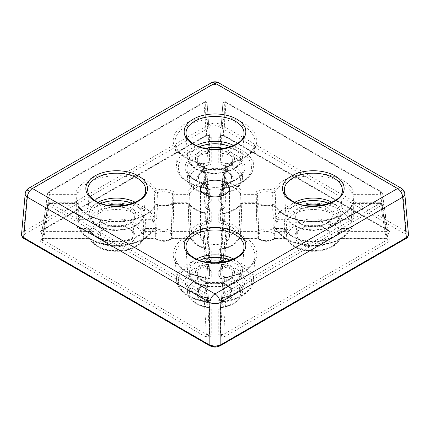 <?xml version="1.0" encoding="UTF-8"?>
<svg xmlns="http://www.w3.org/2000/svg" width="430" height="430" viewBox="0 0 430 430"><rect width="100%" height="100%" fill="white"/><g stroke="black" fill="none" stroke-linecap="round" stroke-linejoin="round"><path stroke-width="0.32" stroke-dasharray="2.15 1.61" d="M225.245 230.303A14.486 8.364 0 0 0 209.458 228.491A14.486 8.364 0 0 0 200.514 236.215A14.486 8.364 0 0 0 204.755 242.128A14.486 8.364 0 0 0 220.542 243.939A14.486 8.364 0 0 0 229.486 236.215A14.486 8.364 0 0 0 225.245 230.303M24.015 238.537A1.827 1.053 120 0 0 24.929 238.446L23.327 236.215A1.827 1.489 0 0 1 21.5 234.726M21.505 234.613C21.532 233.463 22.247 232.479 23.639 231.673L27.31 191.205L209.845 85.823L209.845 124.168A1.827 1.053 -120 0 0 209.845 124.243A1.827 1.053 -120 0 0 211.135 126.479L215 125.555L215 122.899L209.845 124.168L23.639 231.673A1.827 1.053 60 0 0 23.639 231.749A1.827 1.053 60 0 0 24.929 233.984L23.327 236.215M215 125.555L218.865 126.479A1.827 1.053 120 0 0 220.155 124.243A1.827 1.053 120 0 0 220.155 124.168L215 122.899M219.778 346.042A1.827 1.053 60 0 1 218.865 345.951L215 346.876L215 347.214M408.495 234.613C408.505 233.517 407.79 232.533 406.361 231.673A1.827 1.053 -60 0 1 406.361 231.749A1.827 1.053 -60 0 1 405.071 233.984L406.673 236.215A1.827 1.489 180 0 0 408.5 234.726M276.012 234.054L284.988 234.054C286.783 233.99 287.955 233.469 288.514 232.479A25.644 14.803 180 0 1 313.33 221.412A25.644 14.803 180 0 1 338.141 232.479C338.7 233.463 339.872 233.99 341.667 234.054L342.119 222.154L349.042 222.154C351.197 222.009 352.428 221.036 352.729 219.23A1.827 0.973 -177.1 0 1 350.944 218.386C350.799 219.316 350.165 219.751 349.042 219.692L342.119 219.692A29.869 17.243 0 0 0 313.33 207.05A29.869 17.243 0 0 0 284.542 219.692L276.925 219.666L276.141 217.327L275.205 191.984A1.827 1.424 -151.5 0 0 273.469 190.259A1.827 0.715 107.6 0 0 272.593 192.592L273.265 217.902A1.827 0.914 -2 0 0 276.141 217.327A38.415 22.177 0 0 1 314.271 200.713A38.415 22.177 0 0 1 350.944 218.386L352.191 193.532A1.827 0.973 2.8 0 0 352.675 194.011A1.827 0.973 2.8 0 0 353.965 194.344L380.512 194.344A1.827 0.968 -8.5 0 0 382.318 193.097A1.827 0.968 -8.5 0 0 381.802 192.543L225.981 102.582A1.827 1.231 4 0 0 223.412 102.48A1.827 1.231 4 0 0 222.874 103.275A1.827 1.231 4 0 0 222.869 103.329L222.869 118.653A1.827 0.989 3.6 0 0 223.406 119.379A1.827 0.989 3.6 0 0 224.272 119.68A39.952 23.07 180 0 1 254.925 142.97A39.952 23.07 180 0 1 226.954 164.126L224.616 187.582L223.546 188.421L222.847 188.442L222.971 188.141A1.827 1.489 180 0 0 221.149 189.555L221.16 190.125A1.827 1.016 3.6 0 0 221.697 190.866A1.827 1.016 3.6 0 0 221.826 190.936L222.606 190.877L223.632 189.243L225.906 165.636A1.827 1.306 -43.5 0 1 227.502 163.717A1.827 0.446 -100.3 0 0 227.174 163.411A1.827 0.446 -100.3 0 0 226.954 164.126A1.827 1.097 5.5 0 0 225.685 165.034L225.685 165.034A1.827 1.097 5.5 0 0 225.906 165.636A12.432 7.176 180 0 1 227.427 169.35A12.432 7.176 180 0 1 223.455 174.349L221.262 209.598A1.827 0.919 65.6 0 1 220.891 210.356L220.891 210.356A1.827 0.919 65.6 0 1 220.133 210.184L218.741 211.839L218.741 221.493C218.843 222.503 219.719 223.175 221.375 223.514A22.903 13.223 180 0 1 237 232.533C237.58 233.49 238.747 233.995 240.499 234.054L257.226 234.054L260.091 233.248A8.304 4.795 180 0 1 273.147 233.248L276.012 234.054L276.012 231.587L274.576 231.189A1.827 1.172 -53.7 0 1 273.147 233.248M349.042 222.154L349.042 219.692A36.593 21.124 180 0 0 313.33 203.17A36.593 21.124 180 0 0 277.619 219.692L277.619 222.154L284.542 222.154L284.542 219.692A1.827 1.435 -154.4 0 1 286.299 221.385A28.047 16.195 180 0 1 313.33 209.512A28.047 16.195 180 0 1 340.361 221.385L339.904 230.802A27.466 15.856 0 0 0 313.33 218.945A27.466 15.856 0 0 0 286.751 230.802L284.988 231.587L276.012 231.587L276.296 221.955L277.619 222.154M273.265 217.902L274.888 221.574A1.827 0.973 1.7 0 0 275.006 221.643A1.827 0.973 1.7 0 0 276.296 221.955A1.827 0.339 -72.5 0 0 276.925 219.666A1.827 0.817 -42.1 0 0 275.087 221.154A1.827 0.817 -42.1 0 0 274.888 221.574L274.576 231.189A10.127 5.848 0 0 0 273.776 230.668A10.127 5.848 0 0 0 258.656 231.189A1.827 1.172 -126.3 0 0 260.091 233.248M273.265 227.868A1.827 1.183 -2.3 0 1 276.141 228.438L277.619 228.9L284.542 228.9A29.869 17.243 0 0 0 292.207 236.489A29.869 17.243 0 0 0 342.119 228.9L349.042 228.9L349.042 228.561L349.042 229.254C351.202 229.12 352.433 228.212 352.729 226.54A1.827 1.129 -176.9 0 0 350.944 227.379L352.191 204.239A39.952 23.07 180 0 1 324.204 221.084A39.952 23.07 180 0 1 285.079 215.199A39.952 23.07 180 0 1 275.205 205.787L276.2 228.755L275.711 228.47A1.827 1.414 -108.7 0 0 274.888 229.453C273.921 229.609 273.378 229.077 273.265 227.868L272.593 205.18A1.827 0.715 72.4 0 1 272.916 204.444A1.827 0.715 72.4 0 1 273.469 204.691A1.827 1.424 -28.5 0 1 275.071 205.309A1.827 1.424 -28.5 0 1 275.205 205.787A1.827 1.166 -2.3 0 0 272.593 205.18A12.432 7.176 180 0 1 257.823 203.96A12.432 7.176 180 0 1 257.5 203.766L258.656 238.419A10.127 5.848 0 0 0 259.457 238.935A10.127 5.848 0 0 0 274.576 238.419L276.012 238.016L284.988 238.016L286.751 238.8A27.466 15.856 0 0 0 293.91 246.014A27.466 15.856 0 0 0 320.527 250.104A27.466 15.856 0 0 0 339.904 238.8L341.667 238.016L386.081 238.016L387.919 239.08L387.371 239.811A1.827 1.053 -120 0 0 388.656 241.966C390.429 240.139 389.569 238.946 386.081 238.376L380.512 203.428L353.965 203.428A1.827 1.129 3 0 0 352.191 204.239A1.827 1.451 -157.6 0 1 352.277 203.863C347.381 220.192 304.945 227.534 284.703 214.441C280.129 211.753 276.915 208.711 275.071 205.309A1.827 1.827 0 0 0 272.916 204.444C267.197 205.975 262.037 205.561 257.446 203.202L257.129 203.014A1.827 1.091 121.9 0 0 256.162 203.073A14.254 8.229 0 0 0 256.538 203.293A14.254 8.229 0 0 0 273.469 204.691A41.774 24.118 0 0 0 283.789 214.527A41.774 24.118 0 0 0 324.698 220.681A41.774 24.118 0 0 0 353.965 203.073L380.512 203.073L224.691 293.034L224.691 277.705A1.827 0.344 -97.8 0 0 224.444 277.388A1.827 0.344 -97.8 0 0 224.272 278.092L222.783 301.371C222.697 302.161 222.761 302.269 222.971 301.683L222.971 297.684A29.869 17.243 0 0 0 244.869 281.064A29.869 17.243 0 0 0 222.971 264.445L222.847 259.951L224.616 258.183L226.954 233.646A1.827 0.446 -79.7 0 1 227.502 231.227A1.827 1.306 -136.5 0 0 226.18 231.464A1.827 1.306 -136.5 0 0 225.906 232.135L223.632 256.522A1.827 1.005 6.2 0 0 223.261 257.043L223.261 257.043A1.827 1.005 6.2 0 0 224.616 258.183A38.415 22.177 0 0 1 253.388 280.473C252.878 291.185 239.451 300.161 222.788 302.053L221.235 303.467L221.332 302.36A1.827 1.113 -176.2 0 1 222.783 301.371C222.697 302.161 222.761 302.269 222.971 301.683A1.827 1.489 0 0 0 221.149 303.096C221.16 304.198 221.219 303.967 221.332 302.403A1.827 1.113 -176.2 0 1 221.332 302.36L222.874 279.075A1.827 1.113 3.8 0 0 222.869 279.118L222.869 294.442A1.827 0.855 3.4 0 0 223.412 295.077A1.827 0.855 3.4 0 0 225.981 295.19L381.802 205.228A1.827 1.123 -9.1 0 0 382.318 204.272A1.827 1.123 -9.1 0 0 380.512 203.428L380.512 202.734L353.965 202.734L352.729 226.54M386.081 238.376L341.667 238.376C339.877 238.44 338.7 238.962 338.141 239.951A1.827 1.441 -155.7 0 0 339.808 239.209A1.827 1.441 -155.7 0 0 339.904 238.8L340.361 230.028A1.827 1.435 -154.4 0 1 340.469 229.599A1.827 1.827 0 0 1 342.119 228.561L342.119 228.9A1.827 1.435 -154.4 0 0 340.469 229.599C336.566 240.59 307.058 245.471 293.12 236.398L291.164 235.145C288.777 233.415 287.122 231.566 286.187 229.599A1.827 1.827 0 0 0 284.542 228.561L284.542 229.254A1.827 1.129 -2.9 0 1 286.299 230.028A1.827 1.435 -25.6 0 0 286.187 229.599A1.827 1.435 -25.6 0 0 284.542 228.9L284.542 228.561L277.619 228.561L277.619 228.9A36.593 21.124 180 0 0 287.455 239.23A36.593 21.124 180 0 0 323.543 244.579A36.593 21.124 180 0 0 349.042 228.9C350.165 228.712 350.799 228.206 350.944 227.379L350.88 227.69C350.068 228.438 349.456 228.728 349.042 228.561L342.119 228.561L342.119 229.254A1.827 1.129 2.9 0 0 340.361 230.028A28.047 16.195 180 0 1 293.496 237.156A28.047 16.195 180 0 1 286.299 230.028L286.751 238.8A1.827 1.441 -24.3 0 0 286.853 239.209L284.988 238.709L284.542 229.254L276.296 229.072A1.827 1.129 1.8 0 0 274.888 229.453L274.576 238.419A1.827 1.172 -126.3 0 1 274.222 239.161L274.222 239.161A1.827 1.172 -126.3 0 1 273.147 239.177A8.304 4.795 180 0 1 260.741 239.607A8.304 4.795 180 0 1 260.091 239.177A1.827 1.172 -53.7 0 1 259.01 239.161L259.01 239.161A1.827 1.172 -53.7 0 1 258.656 238.419L257.226 238.016L256.162 203.428L242.176 203.428L242.176 202.734L242.176 203.073L256.162 203.073L256.162 202.734L242.176 202.734A1.827 1.827 0 0 0 240.628 203.6A1.827 1.403 31.7 0 1 242.176 203.073A28.853 16.657 0 0 1 224.691 213.167L224.691 221.24A1.827 1.01 -61.8 0 0 223.455 223.423A12.432 7.176 180 0 1 223.793 223.611A12.432 7.176 180 0 1 227.427 228.953A12.432 7.176 180 0 1 225.906 232.135A1.827 1.005 5.3 0 0 225.685 232.555L225.685 232.555A1.827 1.005 5.3 0 0 226.212 233.35A1.827 1.005 5.3 0 0 226.954 233.646A39.952 23.07 180 0 1 254.925 256.511A39.952 23.07 180 0 1 224.272 278.092A1.827 1.113 3.8 0 0 222.874 279.075A1.827 1.827 0 0 1 224.444 277.388C241.832 275.211 254.797 265.622 254.925 256.511L253.388 280.473A38.415 22.177 0 0 1 222.783 301.371M338.141 239.951A25.644 14.803 180 0 1 320.049 250.502A25.644 14.803 180 0 1 295.195 246.686A25.644 14.803 180 0 1 288.514 239.951C287.96 238.962 286.783 238.44 284.988 238.376L276.012 238.376L276.012 238.709L276.296 229.072A1.827 0.392 -73.7 0 1 276.807 228.448L276.807 228.448A1.827 1.827 0 0 0 275.711 228.47L275.711 228.47A1.827 1.414 -108.7 0 1 276.662 228.561A1.827 1.414 -108.7 0 1 276.925 228.728A1.827 0.392 -73.7 0 0 276.888 228.534A1.827 0.392 -73.7 0 0 276.807 228.448L277.619 228.561L277.619 229.254M223.632 189.243A1.827 1.097 6.4 0 1 223.261 188.474L225.685 165.034A1.827 1.827 0 0 1 227.174 163.411C243.278 160.675 254.753 151.57 254.925 142.97L253.388 166.937C252.878 177.477 239.875 186.357 223.546 188.421L223.261 188.474A1.827 1.097 6.4 0 1 224.616 187.582A38.415 22.177 0 0 0 253.388 166.937A38.415 22.177 0 0 0 222.783 144.394L222.971 146.904A36.593 21.124 180 0 1 251.593 167.523A36.593 21.124 180 0 1 222.971 188.141L222.971 184.148A29.869 17.243 0 0 0 244.869 167.523A29.869 17.243 0 0 0 222.971 150.903L222.971 146.904A1.827 1.489 180 0 0 221.149 148.318L221.332 143.362A1.827 0.989 -176.4 0 0 222.783 144.394L224.272 119.68A1.827 0.344 97.8 0 1 224.691 117.245L224.691 101.915L380.512 191.877L353.965 191.877A1.827 1.451 157.6 0 0 352.191 193.532A39.952 23.07 180 0 0 314.722 175.832A39.952 23.07 180 0 0 275.205 191.984A1.827 0.935 -2.1 0 1 272.593 192.592A12.432 7.176 180 0 0 257.5 194.005A1.827 1.091 -121.9 0 0 256.162 191.877L242.176 191.877A28.853 16.657 0 0 0 224.691 181.782L224.691 173.709A14.254 8.229 0 0 0 227.502 163.717A41.774 24.118 0 0 0 256.753 139.863A41.774 24.118 0 0 0 224.691 117.245A1.827 1.489 180 0 0 222.869 118.653L221.332 143.362M240.499 234.054L242.176 194.344L256.162 194.344A1.827 0.973 -1.5 0 0 257.5 194.005L258.656 231.189L257.226 231.587L240.499 231.587L238.752 230.829A24.725 14.276 0 0 0 221.88 221.09L220.563 220.079L220.563 210.426L221.262 209.598A10.127 5.848 0 0 0 225.121 205.218A10.127 5.848 0 0 0 222.159 200.869A10.127 5.848 0 0 0 221.262 200.407L221.826 190.936A1.827 1.188 98.8 0 1 221.778 190.377A1.827 1.188 98.8 0 1 222.847 188.442A1.827 1.763 175.9 0 0 221.16 190.125L220.563 199.579A1.827 1.489 0 0 1 218.741 200.993L220.133 202.648A8.304 4.795 180 0 1 220.133 210.184M211.259 200.993L211.259 195.806C211.146 194.774 210.238 194.091 208.534 193.769A1.827 0.376 -81.4 0 1 208.26 194.086A1.827 0.376 -81.4 0 1 208.072 193.376L207.513 184.545A28.047 16.195 180 0 1 195.166 180.385A28.047 16.195 180 0 1 186.969 169.538A28.047 16.195 180 0 1 207.513 153.333A1.827 0.994 -3.6 0 0 208.851 152.317L208.668 143.362A1.827 0.989 176.4 0 1 207.217 144.394L207.029 150.903A29.869 17.243 0 0 0 193.876 179.719A29.869 17.243 0 0 0 207.029 184.148L207.152 188.442L206.454 188.421L205.384 187.582L203.046 164.126A1.827 0.446 100.3 0 0 202.826 163.411A1.827 0.446 100.3 0 0 202.498 163.717A1.827 1.306 43.5 0 1 204.094 165.636L206.368 189.243A1.827 1.097 -6.4 0 0 206.739 188.474L206.739 188.474A1.827 1.097 -6.4 0 0 205.384 187.582A38.415 22.177 0 0 1 187.835 181.793A38.415 22.177 0 0 1 176.612 166.937L175.075 142.97A39.952 23.07 180 0 1 205.728 119.68L207.217 144.394A38.415 22.177 0 0 0 176.612 166.937L178.579 173.403C180.6 176.961 183.814 180.009 188.211 182.551C193.387 185.507 199.472 187.458 206.454 188.421L206.776 188.662L204.314 165.034A1.827 1.097 -5.5 0 0 203.046 164.126A39.952 23.07 180 0 1 186.749 158.428A39.952 23.07 180 0 1 175.075 142.97C175.445 148.441 179.213 153.338 186.373 157.67C191.011 160.336 196.499 162.25 202.826 163.411A1.827 1.827 0 0 1 204.314 165.034A1.827 1.097 -5.5 0 1 204.094 165.636A12.432 7.176 180 0 0 202.573 169.35C201.923 169.662 203.008 171.011 205.83 173.403L206.169 173.591A1.827 1.01 118.2 0 0 205.309 173.709L205.309 181.782A28.853 16.657 0 0 0 187.824 191.877L173.838 191.877A14.254 8.229 0 0 0 156.531 190.259A1.827 1.424 151.5 0 0 154.795 191.984L153.859 217.327L153.075 219.666L152.381 219.692L152.381 222.154L153.703 221.955A1.827 0.973 -1.7 0 0 155.112 221.574L156.735 217.902L157.407 192.592A1.827 0.715 -107.6 0 0 156.531 190.259A41.774 24.118 0 0 0 115.213 173.371A41.774 24.118 0 0 0 76.035 191.877L49.488 191.877L205.309 101.915L205.309 117.245A1.827 0.344 82.2 0 1 205.728 119.68A1.827 0.989 -3.6 0 0 207.131 118.653L207.131 103.329A1.827 1.231 -4 0 0 207.126 103.275L207.126 103.275A1.827 1.231 -4 0 0 205.965 102.232A1.827 1.231 -4 0 0 204.019 102.582L48.198 192.543A1.827 0.968 8.5 0 0 47.682 193.097A1.827 0.968 8.5 0 0 48.203 193.919A1.827 0.968 8.5 0 0 49.488 194.344L76.035 194.344A1.827 0.973 -2.8 0 0 77.808 193.532A39.952 23.07 180 0 1 115.278 175.832A39.952 23.07 180 0 1 154.795 191.984A1.827 0.935 2.1 0 0 155.246 192.377A1.827 0.935 2.1 0 0 157.407 192.592A12.432 7.176 180 0 1 172.177 193.812A12.432 7.176 180 0 1 172.5 194.005L171.344 231.189A1.827 1.172 -53.7 0 1 169.909 233.248L172.774 234.054L189.501 234.054C191.248 233.995 192.414 233.49 193 232.533A22.903 13.223 180 0 1 208.625 223.514C210.275 223.175 211.157 222.503 211.259 221.493L211.259 211.839L209.867 210.184A8.304 4.795 180 0 1 209.125 209.808A8.304 4.795 180 0 1 209.867 202.648L211.259 200.993A1.827 1.489 0 0 1 209.437 199.579L208.738 200.407A1.827 0.919 -114.4 0 0 209.867 202.648M208.851 148.318A1.827 1.489 180 0 0 207.029 146.904A36.593 21.124 180 0 0 179.864 161.626A36.593 21.124 180 0 0 189.125 182.465A36.593 21.124 180 0 0 207.029 188.141A1.827 1.489 180 0 1 208.851 189.555L208.851 185.556A1.827 1.489 180 0 0 207.029 184.148A1.827 0.398 99.1 0 1 207.319 183.836C202.465 183.04 198.289 181.637 194.79 179.627C189.786 176.569 187.179 173.204 186.969 169.538L187.555 178.622A27.466 15.856 0 0 0 195.58 189.243A27.466 15.856 0 0 0 208.072 193.376L209.437 194.398L209.437 199.579L208.851 189.555M206.368 189.243C206.491 190.463 207.093 191.027 208.174 190.936A1.827 1.016 -3.6 0 0 208.84 190.125A1.827 1.763 -175.9 0 0 207.152 188.442A1.827 1.188 -98.8 0 1 207.384 188.56A1.827 1.188 -98.8 0 1 208.174 190.936L208.738 200.407A10.127 5.848 0 0 0 204.879 205.218A10.127 5.848 0 0 0 207.84 209.136A10.127 5.848 0 0 0 208.738 209.598A1.827 0.919 114.4 0 0 209.109 210.356L209.109 210.356A1.827 0.919 114.4 0 0 209.867 210.184M156.735 217.902A1.827 0.914 2 0 1 153.859 217.327A38.415 22.177 0 0 0 115.729 200.713A38.415 22.177 0 0 0 79.056 218.386C79.201 219.316 79.835 219.746 80.958 219.692A36.593 21.124 180 0 1 116.67 203.17A36.593 21.124 180 0 1 152.381 219.692L145.458 219.692A29.869 17.243 0 0 0 116.67 207.05A29.869 17.243 0 0 0 87.881 219.692L80.958 219.692L80.958 222.154C78.797 222.009 77.567 221.031 77.271 219.23A1.827 0.973 177.1 0 0 79.056 218.386L77.808 193.532A1.827 1.451 22.4 0 0 76.035 191.877L77.271 219.23M193 232.533A1.827 1.43 -153.4 0 1 191.248 230.829L189.539 193.645A27.031 15.609 180 0 1 205.922 184.185A1.827 0.994 -3.6 0 0 207.131 183.196L207.131 175.123A1.827 1.086 -3.7 0 0 207.126 175.08A1.827 1.086 -3.7 0 0 206.545 174.349L208.738 209.598L209.437 210.426L209.437 220.079L208.12 221.09A24.725 14.276 0 0 0 191.248 230.829L189.501 231.587L172.774 231.587L171.344 231.189A10.127 5.848 0 0 0 170.543 230.668A10.127 5.848 0 0 0 155.424 231.189L155.112 221.574A1.827 0.817 42.1 0 0 153.338 219.762A1.827 0.817 42.1 0 0 153.075 219.666A1.827 0.339 72.5 0 0 153.112 219.999A1.827 0.339 72.5 0 0 153.703 221.955L153.988 234.054L156.853 233.248A8.304 4.795 180 0 1 169.909 233.248M153.988 238.376L153.988 238.016L155.424 238.419A1.827 1.172 126.3 0 0 155.778 239.161A1.827 1.172 126.3 0 0 156.853 239.177L153.988 238.376L145.012 238.376C143.217 238.44 142.045 238.962 141.486 239.951A1.827 1.441 -155.7 0 0 143.147 239.209A1.827 1.441 -155.7 0 0 143.249 238.8L143.701 230.028A28.047 16.195 180 0 1 96.836 237.156A28.047 16.195 180 0 1 89.639 230.028A1.827 1.129 -2.9 0 0 87.881 229.254L80.958 229.254C78.803 229.12 77.572 228.217 77.271 226.54A1.827 1.129 176.9 0 1 79.056 227.379L80.958 228.9L87.881 228.9A29.869 17.243 0 0 0 95.551 236.489A29.869 17.243 0 0 0 145.458 228.9L152.381 228.9L153.859 228.438L154.795 205.787A1.827 1.424 28.5 0 1 154.929 205.309A1.827 1.424 28.5 0 1 156.531 204.691A1.827 0.715 -72.4 0 1 157.084 204.444A1.827 0.715 -72.4 0 1 157.407 205.18L156.735 227.868A1.827 1.183 2.3 0 0 153.859 228.438L153.8 228.755L154.289 228.47A1.827 1.414 108.7 0 0 153.075 228.728A1.827 0.392 73.7 0 1 153.193 228.448L153.193 228.448A1.827 0.392 73.7 0 1 153.703 229.072L152.381 229.254L152.381 228.9A36.593 21.124 180 0 1 126.882 244.579A36.593 21.124 180 0 1 90.794 239.23A36.593 21.124 180 0 1 80.958 228.9C79.835 228.712 79.201 228.206 79.056 227.379A38.415 22.177 0 0 0 89.51 238.564A38.415 22.177 0 0 0 126.775 244.278A38.415 22.177 0 0 0 153.859 228.438M80.958 229.254L80.958 228.561L87.881 228.561L87.881 228.9A1.827 1.435 154.4 0 1 89.531 229.599A1.827 1.827 0 0 0 87.881 228.561L88.333 238.016L90.096 238.8A27.466 15.856 0 0 0 97.25 246.014A27.466 15.856 0 0 0 123.867 250.104A27.466 15.856 0 0 0 143.249 238.8L145.012 238.016L153.988 238.016L153.703 229.072A1.827 1.129 -1.8 0 1 154.994 229.378A1.827 1.129 -1.8 0 1 155.112 229.453A1.827 1.414 108.7 0 0 154.913 228.98A1.827 1.414 108.7 0 0 154.289 228.47L154.3 228.475A1.827 1.827 0 0 0 153.193 228.448L145.458 228.561L145.458 228.9A1.827 1.435 25.6 0 0 143.814 229.599C139.911 240.59 110.403 245.471 96.46 236.398L94.509 235.145C92.122 233.415 90.461 231.566 89.531 229.599A1.827 1.435 154.4 0 1 89.639 230.028L90.096 238.8A1.827 1.441 -24.3 0 0 90.192 239.209L88.333 238.709L88.333 238.016L43.919 238.016L43.919 238.709L88.333 238.709L88.333 238.376L43.919 238.376L43.919 238.709L42.022 239.247A1.827 1.376 35.7 0 1 40.538 239.671C40.011 240.526 40.28 241.289 41.344 241.966A1.827 1.053 120 0 0 42.629 239.811L42.21 238.784L43.919 238.016L49.488 203.428A1.827 1.123 9.1 0 0 47.682 204.272A1.827 1.123 9.1 0 0 48.198 205.228L204.019 295.19A1.827 1.053 -60 0 1 205.309 293.034L49.488 203.073L76.035 203.073A1.827 1.451 -22.4 0 1 77.722 203.863A1.827 1.451 -22.4 0 1 77.808 204.239L79.056 227.379M156.735 227.868C156.622 229.077 156.079 229.609 155.112 229.453L155.424 238.419A10.127 5.848 0 0 0 156.224 238.935A10.127 5.848 0 0 0 171.344 238.419A1.827 1.172 53.7 0 1 170.989 239.161L170.989 239.161A1.827 1.172 53.7 0 1 169.909 239.177A8.304 4.795 180 0 1 157.509 239.607A8.304 4.795 180 0 1 156.853 239.177M207.029 301.683C207.238 302.269 207.303 302.161 207.217 301.371C207.303 302.161 207.238 302.269 207.029 301.683A36.593 21.124 180 0 1 189.125 296.001A36.593 21.124 180 0 1 179.864 275.168A36.593 21.124 180 0 1 207.029 260.446L207.029 264.445A29.869 17.243 0 0 0 193.876 293.26A29.869 17.243 0 0 0 207.029 297.684L207.029 301.683A1.827 1.489 0 0 1 208.851 303.096C208.84 304.198 208.781 303.967 208.668 302.403A1.827 1.113 176.2 0 0 208.668 302.36A1.827 1.113 176.2 0 0 207.217 301.371L205.728 278.092A1.827 0.344 97.8 0 0 205.556 277.388A1.827 0.344 97.8 0 0 205.309 277.705L205.309 293.034A1.827 1.489 180 0 1 207.131 294.442L207.131 279.118A1.827 1.489 180 0 0 205.309 277.705A41.774 24.118 0 0 1 185.459 271.298A41.774 24.118 0 0 1 202.498 231.227A1.827 0.446 79.7 0 1 203.046 233.646L205.384 258.183L207.152 259.951L207.029 260.446A1.827 1.489 0 0 1 208.851 261.859L208.84 260.902A1.827 1.091 -3.7 0 0 208.835 260.859A1.827 1.091 -3.7 0 0 208.303 260.155A1.827 1.091 -3.7 0 0 208.174 260.091L206.368 256.522L204.094 232.135A1.827 1.306 136.5 0 0 203.82 231.464A1.827 1.306 136.5 0 0 202.498 231.227A14.254 8.229 0 0 1 205.309 221.24L205.309 213.167A1.827 0.5 -78.4 0 1 205.674 212.866A1.827 0.5 -78.4 0 1 205.922 213.586A27.031 15.609 180 0 1 195.886 209.921A27.031 15.609 180 0 1 189.539 204.126L191.248 238.774A1.827 1.43 153.4 0 0 191.371 239.225L191.371 239.225A1.827 1.43 153.4 0 0 193 239.897C192.42 238.94 191.253 238.435 189.501 238.376L172.774 238.376L169.909 239.177M211.259 260.591A1.827 1.489 180 0 1 209.437 259.183L207.131 222.654L207.131 214.575A1.827 1.489 180 0 0 205.309 213.167A28.853 16.657 0 0 1 194.596 209.254A28.853 16.657 0 0 1 187.824 203.073L187.824 202.734L173.838 202.734L173.838 203.073A1.827 1.091 -121.9 0 0 172.871 203.014C168.286 205.529 163.024 206.008 157.084 204.444A1.827 1.827 0 0 0 154.929 205.309C148.146 220.896 107.527 226.965 88.043 214.441L85.479 212.812C81.635 210.076 79.05 207.093 77.722 203.863A1.827 1.827 0 0 0 76.035 202.734L76.035 203.073A41.774 24.118 0 0 0 87.129 214.527A41.774 24.118 0 0 0 156.531 204.691A14.254 8.229 0 0 0 173.838 203.073L187.824 203.073A1.827 1.403 -31.7 0 1 189.372 203.6A1.827 1.403 -31.7 0 1 189.539 204.126A1.827 1.129 -2.7 0 0 187.824 203.428L173.838 203.428A1.827 1.129 1.7 0 0 172.5 203.766L171.344 238.419L172.774 238.016L189.501 238.016L191.248 238.774A24.725 14.276 0 0 0 197.515 244.896A24.725 14.276 0 0 0 208.12 248.513L209.437 249.524L209.437 259.183L208.738 260.005A10.127 5.848 0 0 0 204.879 264.821A10.127 5.848 0 0 0 207.84 268.739A10.127 5.848 0 0 0 208.738 269.201A1.827 0.919 114.4 0 0 209.109 269.954L209.496 270.207L208.835 260.859A1.827 1.827 0 0 0 208.131 259.532L208.131 259.532A1.827 0.597 -52.4 0 0 207.152 259.951A1.827 1.027 -1.3 0 1 208.84 260.902L209.437 270.024A1.827 1.489 180 0 0 211.259 271.438L209.867 269.782A8.304 4.795 180 0 1 209.125 269.406A8.304 4.795 180 0 1 209.867 262.246L211.259 260.591L211.259 250.937C211.157 249.927 210.281 249.255 208.625 248.916A22.903 13.223 180 0 1 198.805 245.568A22.903 13.223 180 0 1 193 239.897M208.668 302.403L207.131 279.118A1.827 1.113 -3.8 0 0 207.126 279.075L208.76 303.462L207.212 302.053C199.923 301.145 193.591 299.156 188.211 296.093C183.82 293.55 180.611 290.508 178.584 286.955L176.612 280.473A38.415 22.177 0 0 1 205.384 258.183A1.827 1.005 -6.2 0 0 206.739 257.043C206.98 258.231 207.443 259.059 208.131 259.532A1.827 0.597 -52.4 0 1 208.222 259.758A1.827 0.597 -52.4 0 1 208.174 260.091L208.738 269.201L209.437 270.024L209.437 275.211L208.072 276.227A27.466 15.856 0 0 0 187.555 292.158A27.466 15.856 0 0 0 195.58 302.785A27.466 15.856 0 0 0 208.072 306.918L209.437 307.934L209.437 333.572L208.319 334.685L206.325 334.32L42.629 239.811L48.198 205.228A1.827 1.053 -60 0 1 49.488 203.073L49.488 203.428L76.035 203.428A1.827 1.129 -3 0 1 77.808 204.239A39.952 23.07 180 0 0 88.419 215.199A39.952 23.07 180 0 0 154.795 205.787A1.827 1.166 2.3 0 1 157.407 205.18A12.432 7.176 180 0 0 172.5 203.766A1.827 1.091 -121.9 0 1 172.871 203.014A1.827 1.827 0 0 1 173.838 202.734L172.774 238.376M207.217 301.371A38.415 22.177 0 0 1 187.835 295.335A38.415 22.177 0 0 1 176.612 280.473L175.075 256.511C175.445 261.977 179.213 266.88 186.373 271.206C191.726 274.275 198.123 276.334 205.556 277.388A1.827 1.827 0 0 1 207.126 279.075A1.827 1.113 -3.8 0 0 205.728 278.092A39.952 23.07 180 0 1 186.749 271.964A39.952 23.07 180 0 1 175.075 256.511A39.952 23.07 180 0 1 203.046 233.646A1.827 1.005 -5.3 0 0 204.314 232.555L206.739 257.043A1.827 1.005 -6.2 0 0 206.368 256.522M223.632 256.522L221.826 260.091A1.827 1.091 3.7 0 0 221.165 260.859A1.827 1.091 3.7 0 0 221.16 260.902L221.149 261.859A1.827 1.489 0 0 1 222.971 260.446A36.593 21.124 180 0 1 251.593 281.064A36.593 21.124 180 0 1 222.971 301.683M341.667 238.376L341.667 238.709L386.081 238.709L387.978 239.247L382.318 204.272A1.827 1.827 0 0 0 380.512 202.734L380.512 203.073A1.827 1.053 60 0 1 381.802 205.228L387.371 239.811L223.675 334.32L221.681 334.685L220.563 333.572L220.563 307.934L221.928 306.918A27.466 15.856 0 0 0 242.445 292.158A27.466 15.856 0 0 0 221.928 276.227L220.563 275.211L221.16 260.902A1.827 1.027 1.3 0 1 222.391 260A1.827 1.027 1.3 0 1 222.847 259.951A1.827 0.597 52.4 0 0 222.616 259.763A1.827 0.597 52.4 0 0 221.869 259.532L221.869 259.532A1.827 1.827 0 0 0 221.165 260.859L220.563 270.024A1.827 1.489 0 0 1 218.741 271.438L218.741 276.624C218.854 277.656 219.762 278.334 221.466 278.661A25.644 14.803 180 0 1 240.644 292.986A25.644 14.803 180 0 1 221.466 307.31C219.762 307.633 218.854 308.31 218.741 309.347L218.741 334.986C218.822 335.9 219.569 336.55 220.988 336.937L224.965 336.475L388.656 241.966M220.563 270.024L221.262 269.201L221.826 260.091A1.827 0.597 52.4 0 1 221.869 259.532C222.375 259.36 222.837 258.532 223.261 257.043L225.685 232.555A1.827 1.827 0 0 1 226.18 231.464L227.427 228.953L225.121 264.821A10.127 5.848 0 0 0 222.159 260.467A10.127 5.848 0 0 0 221.262 260.005A1.827 0.919 -65.6 0 1 220.133 262.246A8.304 4.795 180 0 1 220.133 269.782L218.741 271.438M240.499 238.376C238.752 238.435 237.586 238.94 237 239.897A22.903 13.223 180 0 1 221.375 248.916A1.827 0.414 -99.5 0 0 221.676 249.228A1.827 0.414 -99.5 0 0 221.88 248.513A24.725 14.276 0 0 0 238.752 238.774L240.499 238.016L257.226 238.016L257.226 238.709L257.226 238.376L240.499 238.376L240.499 238.709L242.176 203.428A1.827 1.129 2.7 0 0 240.461 204.126A27.031 15.609 180 0 1 224.078 213.586L221.88 248.513L220.563 249.524L222.874 214.532A1.827 1.107 3.8 0 0 222.869 214.575L222.869 222.654L220.563 259.183A1.827 1.489 0 0 1 218.741 260.591L220.133 262.246M221.332 302.403L222.869 279.118A1.827 1.489 180 0 1 224.691 277.705A41.774 24.118 0 0 0 256.753 255.087A41.774 24.118 0 0 0 227.502 231.227A14.254 8.229 0 0 0 224.691 221.24A1.827 1.489 0 0 0 222.869 222.654A1.827 1.016 3.6 0 0 223.406 223.396A1.827 1.016 3.6 0 0 223.455 223.423L221.262 260.005L220.563 259.183L220.563 249.524A1.827 1.489 -0 0 1 218.741 250.937L218.741 260.591M221.375 248.916C219.725 249.255 218.843 249.927 218.741 250.937M237 239.897A1.827 1.43 -153.4 0 0 238.628 239.225L238.628 239.225A1.827 1.43 -153.4 0 0 238.752 238.774L240.461 204.126A1.827 1.403 31.7 0 1 240.628 203.6C237.844 207.937 232.41 211.028 224.326 212.866A1.827 0.5 78.4 0 1 224.691 213.167A1.827 1.489 -0 0 0 222.869 214.575L220.563 249.524M220.569 269.986L220.891 269.954C223.466 268.761 224.874 267.051 225.121 264.821A10.127 5.848 0 0 1 221.262 269.201A1.827 0.919 65.6 0 1 220.891 269.954L220.891 269.954A1.827 0.919 65.6 0 1 220.133 269.782M260.091 239.177L257.226 238.376M221.149 261.859L220.563 275.211A1.827 1.489 0 0 1 218.741 276.624M218.741 309.347A1.827 1.489 0 0 0 220.563 307.934L221.149 299.054A1.827 1.113 3.8 0 0 221.149 299.097A1.827 1.489 0 0 1 222.971 297.684A1.827 0.398 80.9 0 0 222.681 297.372A1.827 1.827 0 0 0 221.149 299.054A1.827 1.113 3.8 0 1 222.487 298.081A1.827 0.398 80.9 0 1 222.681 297.372C228.583 296.388 233.415 294.566 237.177 291.906L240.666 288.68C242.133 286.821 242.923 284.956 243.031 283.074A28.047 16.195 180 0 1 222.487 298.081L221.928 306.918A1.827 0.376 81.4 0 1 221.74 307.627C234.119 305.445 241.02 300.29 242.445 292.158L243.031 283.074A28.047 16.195 180 0 0 222.487 266.869A1.827 0.398 -80.9 0 1 222.971 264.445A1.827 1.489 0 0 0 221.149 265.858A1.827 0.994 3.6 0 0 221.686 266.578A1.827 0.994 3.6 0 0 222.487 266.869L221.928 276.227A1.827 0.376 -81.4 0 1 221.466 278.661M276.012 238.376L273.147 239.177M220.569 307.896L221.74 307.627A1.827 0.376 81.4 0 1 221.466 307.31M284.988 238.376L284.988 238.709L276.012 238.709L274.222 239.161C269.653 241.864 264.858 242.047 259.833 239.698L257.226 238.709L240.499 238.709L238.628 239.225C235.704 244.391 230.05 247.728 221.676 249.228L220.569 249.486M288.514 239.951A1.827 1.441 -24.3 0 1 286.853 239.209C288.245 242.197 290.723 244.718 294.287 246.772C308.041 255.312 335.126 251.244 339.808 239.209L341.667 238.709L342.119 229.254L349.042 229.254M224.965 336.475A1.827 1.053 -120 0 1 223.675 334.32L225.981 295.19A1.827 1.053 60 0 0 224.691 293.034A1.827 1.489 180 0 0 222.869 294.442L220.563 333.572A1.827 1.489 0 0 1 218.741 334.986M43.919 234.054L43.919 231.587L49.488 194.344L49.488 191.877A1.827 1.053 -120 0 0 48.574 191.785A1.827 1.053 -120 0 0 48.198 192.543L42.21 231.071A1.827 1.376 -35.7 0 1 40.538 232.759C41.215 233.576 42.339 234.011 43.919 234.054L88.333 234.054C90.123 233.99 91.3 233.469 91.859 232.479A25.644 14.803 180 0 1 116.67 221.412A25.644 14.803 180 0 1 141.486 232.479A1.827 1.441 155.7 0 0 143.249 230.802A27.466 15.856 0 0 0 116.67 218.945A27.466 15.856 0 0 0 90.096 230.802L88.333 231.587L43.919 231.587L42.21 231.071L42.253 230.55A1.827 1.053 -120 0 0 42.629 229.792L206.325 135.289C207.926 134.907 208.964 135.154 209.437 136.03L209.437 161.669L208.072 162.69A27.466 15.856 0 0 0 187.555 178.622C187.614 181.675 189.576 186.19 195.956 190.006C199.466 192.011 203.567 193.371 208.26 194.086L209.437 194.398A1.827 1.489 0 0 0 211.259 195.806M156.853 233.248A1.827 1.172 -126.3 0 1 155.424 231.189L153.988 231.587L145.012 231.587L143.249 230.802L143.701 221.385A1.827 0.973 2.7 0 0 144.168 221.826A1.827 0.973 2.7 0 0 145.458 222.154L152.381 222.154M91.859 232.479A1.827 1.441 24.3 0 1 90.096 230.802L89.639 221.385A28.047 16.195 180 0 1 116.67 209.512A28.047 16.195 180 0 1 143.701 221.385A1.827 1.435 154.4 0 1 145.458 219.692L145.012 234.054L153.988 234.054M141.486 232.479C142.04 233.463 143.217 233.99 145.012 234.054M88.333 234.054L87.881 222.154A1.827 0.973 -2.7 0 0 89.639 221.385A1.827 1.435 25.6 0 0 87.881 219.692L87.881 222.154L80.958 222.154M189.501 234.054L187.824 194.344A1.827 0.973 -2.5 0 0 189.539 193.645A1.827 1.403 -148.3 0 0 187.824 191.877L187.824 194.344L173.838 194.344L173.838 191.877A1.827 1.091 -58.1 0 0 172.5 194.005A1.827 0.973 1.5 0 0 172.548 194.032A1.827 0.973 1.5 0 0 173.838 194.344L172.774 234.054M208.534 193.769A25.644 14.803 180 0 1 196.87 189.915A25.644 14.803 180 0 1 190.253 175.564A25.644 14.803 180 0 1 208.534 165.12C210.238 164.798 211.146 164.12 211.259 163.083L211.259 137.444C211.882 135.81 206.588 134.547 205.035 135.955A1.827 1.053 -120 0 0 205.948 136.047L205.948 136.047A1.827 1.053 -120 0 0 206.325 135.289L204.019 102.582A1.827 1.053 -120 0 1 204.395 101.824L48.574 191.785A1.827 1.827 0 0 0 47.682 193.097L42.086 230.555M205.035 135.955L41.344 230.464A1.827 1.053 -120 0 0 42.253 230.55L205.948 136.047C207.373 135.079 209.738 136.186 209.491 136.202L209.437 136.03A1.827 1.489 0 0 0 211.259 137.444M211.259 221.493A1.827 1.489 180 0 1 209.437 220.079L207.131 183.196A1.827 1.489 180 0 0 205.309 181.782A1.827 0.5 -101.6 0 1 205.922 184.185L208.12 221.09A1.827 0.414 -99.5 0 0 208.625 223.514M211.259 163.083A1.827 1.489 0 0 1 209.437 161.669L208.851 152.317A1.827 1.489 180 0 0 207.029 150.903A1.827 0.398 -99.1 0 1 207.513 153.333L208.072 162.69A1.827 0.376 81.4 0 0 208.534 165.12M209.431 210.388L207.126 175.08A1.827 1.827 0 0 0 206.169 173.591A1.827 1.01 118.2 0 1 206.545 174.349A12.432 7.176 180 0 1 206.206 174.161A12.432 7.176 180 0 1 202.573 169.35L204.879 205.218C205.067 207.147 206.18 208.706 208.217 209.894L209.437 210.426A1.827 1.489 180 0 0 211.259 211.839M341.667 234.054L386.081 234.054C389.569 233.485 390.429 232.291 388.656 230.464L224.965 135.955C223.412 134.547 218.118 135.81 218.741 137.444L218.741 163.083C218.854 164.12 219.762 164.798 221.466 165.12A25.644 14.803 180 0 1 240.644 179.444A25.644 14.803 180 0 1 221.466 193.769A1.827 0.376 -98.6 0 0 221.74 194.086A1.827 0.376 -98.6 0 0 221.928 193.376A27.466 15.856 0 0 0 242.445 178.622A27.466 15.856 0 0 0 221.928 162.69L220.563 161.669L220.563 136.03L222.874 103.275A1.827 1.827 0 0 1 225.605 101.824A1.827 1.053 -60 0 1 225.981 102.582L223.675 135.289L387.371 229.792L387.914 230.555L386.081 231.587L341.667 231.587L339.904 230.802A1.827 1.441 155.7 0 1 338.141 232.479M220.133 202.648A1.827 0.919 -65.6 0 0 221.262 200.407L220.563 199.579L221.149 185.513A1.827 1.113 3.8 0 0 221.149 185.556L221.149 189.555M220.563 194.398L221.928 193.376L222.487 184.545A1.827 1.113 3.8 0 0 221.149 185.513A1.827 1.827 0 0 1 222.681 183.836A1.827 0.398 -99.1 0 0 222.487 184.545A28.047 16.195 180 0 0 243.031 169.538C242.923 171.414 242.133 173.285 240.666 175.139L237.177 178.364C233.415 181.03 228.583 182.852 222.681 183.836A1.827 0.398 -99.1 0 1 222.971 184.148A1.827 1.489 180 0 0 221.149 185.556L220.563 194.398A1.827 1.489 0 0 1 218.741 195.806L218.741 200.993M221.466 193.769C219.762 194.091 218.854 194.768 218.741 195.806M221.466 165.12A1.827 0.376 98.6 0 0 221.928 162.69L222.487 153.333A28.047 16.195 180 0 1 243.031 169.538L242.445 178.622C241.02 186.749 234.119 191.909 221.74 194.086L220.569 194.36M218.741 163.083A1.827 1.489 180 0 0 220.563 161.669L221.149 152.317A1.827 0.994 3.6 0 0 221.686 153.042A1.827 0.994 3.6 0 0 222.487 153.333A1.827 0.398 99.1 0 1 222.971 150.903A1.827 1.489 180 0 0 221.149 152.317L221.149 148.318M218.741 137.444A1.827 1.489 180 0 0 220.563 136.03L221.095 135.38L223.675 135.289A1.827 1.053 -60 0 0 224.051 136.047L224.051 136.047C222.96 135.144 220.203 136.106 220.509 136.202L220.569 135.993M220.563 210.426L222.869 175.123A1.827 1.489 -0 0 1 224.691 173.709A1.827 1.01 61.8 0 0 223.831 173.591A1.827 1.827 0 0 0 222.874 175.08A1.827 1.086 3.7 0 1 223.455 174.349A1.827 1.01 61.8 0 1 223.831 173.591C224.922 173.532 228.185 169.651 227.427 169.35L225.121 205.218C224.874 207.448 223.466 209.163 220.891 210.356L220.563 210.426A1.827 1.489 -0 0 1 218.741 211.839M224.965 135.955A1.827 1.053 -60 0 1 224.051 136.047L387.747 230.55A1.827 1.053 -60 0 1 387.371 229.792L381.802 192.543A1.827 1.053 -60 0 0 381.426 191.785L225.605 101.824A1.827 1.053 -60 0 0 224.691 101.915A1.827 1.489 180 0 0 222.869 103.329L220.563 136.03M220.569 210.388L222.874 175.08A1.827 1.086 3.7 0 0 222.869 175.123L222.869 183.196L220.563 220.079A1.827 1.489 -0 0 1 218.741 221.493M388.656 230.464A1.827 1.053 -60 0 1 387.747 230.55L382.318 193.097A1.827 1.827 0 0 0 381.426 191.785A1.827 1.053 -60 0 0 380.512 191.877L380.512 194.344L386.081 231.587L386.081 234.054M237 232.533A1.827 1.43 -26.6 0 0 238.752 230.829L240.461 193.645A27.031 15.609 180 0 0 224.078 184.185A1.827 0.5 -78.4 0 1 224.691 181.782A1.827 1.489 0 0 0 222.869 183.196A1.827 0.994 3.6 0 0 223.406 183.922A1.827 0.994 3.6 0 0 224.078 184.185L221.88 221.09A1.827 0.414 -80.5 0 1 221.375 223.514M352.729 219.23L353.965 191.877A41.774 24.118 0 0 0 314.787 173.371A41.774 24.118 0 0 0 273.469 190.259A14.254 8.229 0 0 0 256.162 191.877L257.226 234.054M288.514 232.479A1.827 1.441 24.3 0 1 286.751 230.802L286.299 221.385A1.827 0.973 -2.7 0 1 284.542 222.154L284.988 234.054M208.319 334.685A1.827 0.57 -103.4 0 0 209.012 336.937C210.431 336.55 211.178 335.9 211.259 334.986L211.259 309.347C211.146 308.31 210.238 307.633 208.534 307.31A25.644 14.803 180 0 1 196.87 303.451A25.644 14.803 180 0 1 190.253 289.105A25.644 14.803 180 0 1 208.534 278.661A1.827 0.376 81.4 0 1 208.072 276.227L207.513 266.869A1.827 0.994 -3.6 0 0 208.851 265.858L208.851 261.859M208.534 307.31A1.827 0.376 -81.4 0 1 208.26 307.627A1.827 0.376 -81.4 0 1 208.072 306.918L207.513 298.081A28.047 16.195 180 0 1 195.166 293.927A28.047 16.195 180 0 1 186.969 283.074A28.047 16.195 180 0 1 207.513 266.869A1.827 0.398 80.9 0 0 207.029 264.445A1.827 1.489 0 0 1 208.851 265.858L209.437 275.211A1.827 1.489 180 0 0 211.259 276.624L211.259 271.438M208.534 278.661C210.238 278.339 211.146 277.656 211.259 276.624M209.867 262.246A1.827 0.919 -114.4 0 1 208.738 260.005L206.545 223.423A12.432 7.176 180 0 0 202.573 228.953L203.82 231.464A1.827 1.827 0 0 1 204.314 232.555L204.314 232.555A1.827 1.005 -5.3 0 0 204.094 232.135A12.432 7.176 180 0 1 202.573 228.953L204.879 264.821C205.067 266.75 206.18 268.309 208.217 269.497L209.109 269.954A1.827 0.919 114.4 0 0 209.867 269.782M211.259 309.347A1.827 1.489 0 0 1 209.437 307.934L208.26 307.627C203.567 306.907 199.466 305.547 195.956 303.542C189.576 299.726 187.614 295.211 187.555 292.158L186.969 283.074C187.179 286.745 189.786 290.11 194.79 293.169C198.289 295.179 202.465 296.576 207.319 297.372A1.827 0.398 -80.9 0 1 207.513 298.081A1.827 1.113 -3.8 0 1 208.851 299.054A1.827 1.827 0 0 0 207.319 297.372A1.827 0.398 -80.9 0 0 207.029 297.684A1.827 1.489 0 0 1 208.851 299.097A1.827 1.113 -3.8 0 0 208.851 299.054L209.431 307.896M211.259 334.986A1.827 1.489 0 0 1 209.437 333.572L207.131 294.442A1.827 0.855 -3.4 0 1 206.588 295.077A1.827 0.855 -3.4 0 1 204.019 295.19L206.325 334.32A1.827 1.053 120 0 1 205.035 336.475L209.012 336.937M209.437 249.524L207.131 214.575A1.827 1.107 -3.8 0 0 207.126 214.532A1.827 1.107 -3.8 0 0 205.922 213.586L208.12 248.513A1.827 0.414 99.5 0 0 208.324 249.228L209.437 249.524A1.827 1.489 180 0 0 211.259 250.937M209.431 249.486L207.126 214.532A1.827 1.827 0 0 0 205.674 212.866C201.772 212.054 198.386 210.818 195.51 209.163C192.672 207.496 190.624 205.642 189.372 203.6A1.827 1.827 0 0 0 187.824 202.734L189.501 238.709L191.371 239.225C192.678 241.757 194.849 243.901 197.891 245.654C200.885 247.368 204.363 248.556 208.324 249.228A1.827 0.414 99.5 0 0 208.625 248.916M42.081 239.08L42.21 238.784A1.827 1.376 35.7 0 1 42.022 239.247L47.682 204.272A1.827 1.827 0 0 1 49.488 202.734L76.035 202.734L77.271 226.54M145.012 238.376L145.012 238.709L153.988 238.709L156.601 239.698C161.626 242.047 166.421 241.864 170.989 239.161L172.774 238.709L189.501 238.709L189.501 238.376M141.486 239.951A25.644 14.803 180 0 1 123.394 250.502A25.644 14.803 180 0 1 98.54 246.686A25.644 14.803 180 0 1 91.859 239.951A1.827 1.441 -24.3 0 1 90.192 239.209C91.59 242.197 94.068 244.718 97.626 246.772C111.386 255.312 138.471 251.244 143.147 239.209L145.012 238.709L145.458 228.561A1.827 1.827 0 0 0 143.814 229.599A1.827 1.435 25.6 0 0 143.701 230.028A1.827 1.129 2.9 0 1 145.458 229.254L152.381 229.254M91.859 239.951C91.3 238.962 90.128 238.44 88.333 238.376M218.865 345.951L405.071 238.446A1.827 1.053 -120 0 0 405.985 238.537M208.668 143.362L207.131 118.653A1.827 1.489 0 0 0 205.309 117.245A41.774 24.118 0 0 0 174.8 134.138A41.774 24.118 0 0 0 185.459 157.762A41.774 24.118 0 0 0 202.498 163.717A14.254 8.229 0 0 0 204.922 173.494A14.254 8.229 0 0 0 205.309 173.709A1.827 1.489 180 0 1 207.131 175.123L209.437 210.426M215 346.876L211.135 345.951A1.827 1.053 -60 0 1 210.222 346.042M233.538 145.474A27.466 15.856 180 0 1 234.42 145.958A27.466 15.856 180 0 1 242.445 157.762C241.988 162.363 239.177 166.168 234.001 169.167L226.718 172.161L214.93 173.725C207.62 173.661 201.299 172.134 195.956 169.146C189.555 165.314 187.609 160.793 187.555 157.762L186.018 133.794A29.003 16.743 0 0 0 194.489 145.018A29.003 16.743 0 0 0 225.6 148.764A29.003 16.743 0 0 0 243.982 133.794L242.445 157.762A27.466 15.856 180 0 1 225.04 171.93A27.466 15.856 180 0 1 195.58 168.383A27.466 15.856 180 0 1 187.555 157.762A27.466 15.856 180 0 1 196.462 145.474M135.208 202.245A27.466 15.856 180 0 1 136.09 202.729A27.466 15.856 180 0 1 144.114 214.532C143.663 219.133 140.846 222.933 135.67 225.938L128.393 228.932L116.6 230.496C109.29 230.432 102.969 228.905 97.626 225.911C91.23 222.084 89.284 217.564 89.225 214.532L87.688 190.565A29.003 16.743 0 0 0 96.164 201.788A29.003 16.743 0 0 0 127.275 205.535A29.003 16.743 0 0 0 145.657 190.565L144.114 214.532A27.466 15.856 180 0 1 126.71 228.701A27.466 15.856 180 0 1 97.25 225.153A27.466 15.856 180 0 1 89.225 214.532A27.466 15.856 180 0 1 98.131 202.245M331.869 202.245A27.466 15.856 180 0 1 332.75 202.729A27.466 15.856 180 0 1 340.775 214.532C340.318 219.133 337.507 222.933 332.331 225.938L325.048 228.932L313.26 230.496C305.95 230.432 299.624 228.905 294.287 225.911C287.885 222.084 285.939 217.564 285.885 214.532L284.343 190.565A29.003 16.743 0 0 0 292.819 201.788A29.003 16.743 0 0 0 323.93 205.535A29.003 16.743 0 0 0 342.312 190.565L340.775 214.532A27.466 15.856 180 0 1 323.365 228.701A27.466 15.856 180 0 1 293.91 225.153A27.466 15.856 180 0 1 285.885 214.532A27.466 15.856 180 0 1 294.792 202.245M233.538 259.01A27.466 15.856 180 0 1 234.42 259.5A27.466 15.856 180 0 1 242.445 271.298C241.988 275.904 239.177 279.704 234.001 282.709L226.718 285.703L214.93 287.262C207.62 287.202 201.299 285.671 195.956 282.682C189.555 278.855 187.609 274.335 187.555 271.298L186.018 247.336A29.003 16.743 0 0 0 194.489 258.559A29.003 16.743 0 0 0 225.6 262.3A29.003 16.743 0 0 0 243.982 247.336L242.445 271.298A27.466 15.856 180 0 1 225.04 285.472A27.466 15.856 180 0 1 195.58 281.924A27.466 15.856 180 0 1 187.555 271.298A27.466 15.856 180 0 1 196.462 259.01M223.621 148.49A19.495 11.255 180 0 1 228.787 150.624A19.495 11.255 180 0 1 228.787 166.544A19.495 11.255 180 0 1 201.213 166.544A19.495 11.255 180 0 1 206.378 148.49M227.497 152.784A17.673 10.202 0 0 0 207.937 150.645A17.673 10.202 0 0 0 197.338 160.374A17.673 10.202 0 0 0 202.503 167.211A17.673 10.202 0 0 0 221.461 169.495A17.673 10.202 0 0 0 232.662 160.374A17.673 10.202 0 0 0 227.497 152.784M199.606 146.743A25.644 14.803 0 0 0 196.87 169.054A25.644 14.803 0 0 0 233.13 169.054A25.644 14.803 0 0 0 233.13 148.119A25.644 14.803 0 0 0 230.394 146.743M125.291 205.26A19.495 11.255 180 0 1 130.457 207.394A19.495 11.255 180 0 1 130.457 223.315A19.495 11.255 180 0 1 102.888 223.315A19.495 11.255 180 0 1 108.048 205.26M129.167 209.55A17.673 10.202 0 0 0 109.607 207.416A17.673 10.202 0 0 0 99.013 217.145A17.673 10.202 0 0 0 104.173 223.982A17.673 10.202 0 0 0 123.13 226.266A17.673 10.202 0 0 0 134.332 217.145A17.673 10.202 0 0 0 129.167 209.55M101.276 203.514A25.644 14.803 0 0 0 98.54 225.825A25.644 14.803 0 0 0 134.805 225.825A25.644 14.803 0 0 0 134.805 204.884A25.644 14.803 0 0 0 132.064 203.514M321.952 205.26A19.495 11.255 180 0 1 327.112 207.394A19.495 11.255 180 0 1 327.112 223.315A19.495 11.255 180 0 1 299.543 223.315A19.495 11.255 180 0 1 304.709 205.26M325.827 209.55A17.673 10.202 0 0 0 306.262 207.416A17.673 10.202 0 0 0 295.668 217.145A17.673 10.202 0 0 0 300.833 223.982A17.673 10.202 0 0 0 319.786 226.266A17.673 10.202 0 0 0 330.987 217.145A17.673 10.202 0 0 0 325.827 209.55M297.936 203.514A25.644 14.803 0 0 0 295.195 225.825A25.644 14.803 0 0 0 331.46 225.825A25.644 14.803 0 0 0 331.46 204.884A25.644 14.803 0 0 0 328.724 203.514M223.621 262.031A19.495 11.255 180 0 1 228.787 264.165A19.495 11.255 180 0 1 228.787 280.081A19.495 11.255 180 0 1 201.213 280.081A19.495 11.255 180 0 1 206.378 262.031M227.497 266.32A17.673 10.202 0 0 0 207.937 264.181A17.673 10.202 0 0 0 197.338 273.915A17.673 10.202 0 0 0 202.503 280.752A17.673 10.202 0 0 0 221.461 283.031A17.673 10.202 0 0 0 232.662 273.915A17.673 10.202 0 0 0 227.497 266.32M199.606 260.284A25.644 14.803 0 0 0 196.87 282.591A25.644 14.803 0 0 0 233.13 282.591A25.644 14.803 0 0 0 233.13 261.655A25.644 14.803 0 0 0 230.394 260.284M25.198 193.833A7.299 4.203 -174.8 0 1 27.31 191.205A7.299 4.214 -120 0 1 28.815 188.173M211.35 82.786A7.299 4.214 -120 0 0 209.845 85.823A7.299 4.644 -0 0 1 220.155 85.823L402.69 191.205L406.361 231.673L220.155 124.168L220.155 85.823A7.299 4.214 -60 0 0 218.65 82.786M401.185 188.173A7.299 4.214 -60 0 1 402.69 191.205A7.299 4.203 -5.2 0 1 404.802 193.833M342.119 222.154L342.119 219.692A1.827 1.435 -25.6 0 0 340.361 221.385A1.827 0.973 2.7 0 0 340.829 221.826A1.827 0.973 2.7 0 0 342.119 222.154M207.513 184.545A1.827 0.398 99.1 0 0 207.319 183.836A1.827 1.827 0 0 1 208.851 185.513A1.827 1.113 -3.8 0 0 207.513 184.545M209.437 194.398L208.851 185.556A1.827 1.113 -3.8 0 0 208.851 185.513L209.431 194.355M208.851 303.096L208.851 299.097L209.437 307.934M220.563 307.934L221.149 299.097L221.149 303.096M276.141 228.438A38.415 22.177 0 0 0 286.165 238.564A38.415 22.177 0 0 0 324.338 244.132A38.415 22.177 0 0 0 350.944 227.379M221.681 334.685A1.827 0.57 -76.6 0 1 220.988 336.937M203.315 298.162A16.523 9.541 180 0 1 198.488 291.771A16.523 9.541 180 0 1 208.394 282.671A16.523 9.541 180 0 1 226.685 284.671A16.523 9.541 180 0 1 231.512 291.771A16.523 9.541 180 0 1 221.041 300.296A16.523 9.541 180 0 1 203.315 298.162M203.315 184.626A16.523 9.541 180 0 1 198.488 178.23A16.523 9.541 180 0 1 208.394 169.13A16.523 9.541 180 0 1 226.685 171.129A16.523 9.541 180 0 1 231.512 178.23A16.523 9.541 180 0 1 221.041 186.76A16.523 9.541 180 0 1 203.315 184.626M41.344 241.966L205.035 336.475M104.984 241.391A16.523 9.541 180 0 1 100.158 235A16.523 9.541 180 0 1 110.064 225.9A16.523 9.541 180 0 1 128.355 227.9A16.523 9.541 180 0 1 133.187 235A16.523 9.541 180 0 1 122.711 243.525A16.523 9.541 180 0 1 104.984 241.391M301.645 241.391A16.523 9.541 180 0 1 296.813 235A16.523 9.541 180 0 1 306.724 225.9A16.523 9.541 180 0 1 325.015 227.9A16.523 9.541 180 0 1 329.842 235A16.523 9.541 180 0 1 319.366 243.525A16.523 9.541 180 0 1 301.645 241.391M207.131 222.654A1.827 1.489 180 0 0 205.309 221.24A1.827 1.01 -118.2 0 1 206.545 223.423A1.827 1.016 -3.6 0 0 207.131 222.654M209.431 135.993L207.126 103.275A1.827 1.827 0 0 0 204.395 101.824A1.827 1.053 -120 0 1 205.309 101.915A1.827 1.489 0 0 1 207.131 103.329L209.437 136.03M242.176 194.344L242.176 191.877A1.827 1.403 -31.7 0 0 240.461 193.645A1.827 0.973 2.5 0 0 240.891 194.016A1.827 0.973 2.5 0 0 242.176 194.344M224.078 213.586A1.827 0.5 78.4 0 1 224.326 212.866A1.827 1.827 0 0 0 222.874 214.532A1.827 1.107 3.8 0 1 224.078 213.586M353.965 203.073L353.965 202.734A1.827 1.827 0 0 0 352.277 203.863A1.827 1.451 -157.6 0 1 353.965 203.073M256.162 203.428L256.162 202.734A1.827 1.827 0 0 1 257.129 203.014A1.827 1.091 121.9 0 1 257.5 203.766A1.827 1.129 -1.7 0 0 256.162 203.428M41.344 230.464C40.28 231.141 40.011 231.904 40.538 232.759M43.919 238.376C42.339 238.419 41.215 238.854 40.538 239.671M202.025 300.473A18.345 10.594 0 0 0 227.975 300.473A18.345 10.594 0 0 0 227.975 285.493A18.345 10.594 0 0 0 202.025 285.493A18.345 10.594 0 0 0 202.025 300.473M202.025 186.937A18.345 10.594 0 0 0 227.975 186.937A18.345 10.594 0 0 0 227.975 171.957A18.345 10.594 0 0 0 202.025 171.957A18.345 10.594 0 0 0 202.025 186.937M103.7 243.708A18.345 10.594 0 0 0 129.645 243.708A18.345 10.594 0 0 0 129.645 228.722A18.345 10.594 0 0 0 103.7 228.722A18.345 10.594 0 0 0 103.7 243.708M300.355 243.708A18.345 10.594 0 0 0 326.3 243.708A18.345 10.594 0 0 0 326.3 228.722A18.345 10.594 0 0 0 300.355 228.722A18.345 10.594 0 0 0 300.355 243.708M24.929 233.984L211.135 126.479M218.865 126.479L405.071 233.984M405.071 238.446L406.673 236.215M211.135 345.951L24.929 238.446M200.514 236.215L200.514 188.533M202.127 166.453C197.133 163.196 197.402 160.885 197.338 160.374L198.488 178.23L199.665 174.784C200.219 173.978 202.229 171.586 208.464 169.931C215.494 168.506 221.697 169.21 227.061 172.043C231.743 175.08 231.507 177.294 231.523 177.955L232.662 160.374C233.796 167.437 212.226 173.263 202.127 166.453M103.797 223.224C98.803 219.966 99.077 217.655 99.013 217.145L100.158 235L101.335 231.555C101.888 230.743 103.904 228.357 110.134 226.701C117.17 225.277 123.367 225.981 128.731 228.814C133.413 231.851 133.176 234.065 133.192 234.726L134.332 217.145C135.471 224.207 113.896 230.034 103.797 223.224M300.457 223.224C295.458 219.966 295.733 217.655 295.668 217.145L296.813 235L297.995 231.555C298.549 230.743 300.559 228.357 306.789 226.701C313.825 225.277 320.022 225.981 325.392 228.814C330.068 231.851 329.837 234.065 329.853 234.726L330.987 217.145C332.127 224.207 310.557 230.034 300.457 223.224M202.127 279.994C197.133 276.737 197.402 274.421 197.338 273.915L198.488 291.771L199.665 288.326C200.219 287.514 202.229 285.128 208.464 283.467C215.494 282.048 221.697 282.752 227.061 285.584C231.743 288.616 231.507 290.836 231.523 291.497L232.662 273.915C233.796 280.973 212.226 286.805 202.127 279.994M276.2 228.755C278.092 232.904 281.537 236.43 286.541 239.322C306.316 251.69 345.817 245.116 350.88 227.69M79.12 227.69C80.84 232.286 84.431 236.161 89.886 239.322C109.177 251.362 147.538 245.498 153.8 228.755M229.486 236.215L229.486 188.533"/><path stroke-width="0.64" d="M225.245 182.621A14.486 8.364 0 0 0 209.458 180.81A14.486 8.364 0 0 0 200.514 188.533A14.486 8.364 0 0 0 204.755 194.446A14.486 8.364 0 0 0 220.542 196.263A14.486 8.364 0 0 0 229.486 188.533A14.486 8.364 0 0 0 225.245 182.621M23.639 237.704A1.827 1.053 120 0 0 24.015 238.537L24.015 238.537C22.715 238.037 21.876 236.769 21.5 234.726A1.827 1.489 0 0 1 21.505 234.613L25.198 193.833A7.299 4.203 -174.8 0 0 27.31 197.16L23.639 237.623A1.827 1.053 120 0 0 23.639 237.704M215 346.327L220.155 345.129L406.361 237.623C407.79 236.715 408.505 235.715 408.495 234.613A1.827 1.489 180 0 1 408.5 234.726C408.124 236.769 407.285 238.037 405.985 238.537L405.985 238.537A1.827 1.053 -120 0 0 406.361 237.623L402.69 197.16A7.299 4.214 -120 0 0 397.535 188.533A7.299 4.214 -60 0 1 401.185 188.173L218.65 82.786A7.299 4.214 -60 0 0 215 83.151A7.299 4.214 -120 0 0 211.35 82.786L28.815 188.173A7.299 4.214 -120 0 1 32.465 188.533A7.299 4.214 -60 0 0 27.31 197.16L209.845 302.543A7.299 3.762 0 0 0 220.155 302.543A7.299 4.214 -120 0 0 215 293.921L397.535 188.533L215 83.151L32.465 188.533L215 293.921A7.299 4.214 -60 0 0 209.845 302.543L209.845 345.129L215 346.327L215 347.214L210.222 346.042A1.827 1.053 -60 0 1 209.845 345.209A1.827 1.053 -60 0 1 209.845 345.129L23.639 237.623C22.247 236.774 21.532 235.769 21.505 234.613M401.185 188.173A7.299 7.299 0 0 1 404.802 193.833A7.299 4.203 -5.2 0 1 402.69 197.16L220.155 302.543L220.155 345.129A1.827 1.053 60 0 1 219.778 346.042L215 347.214M408.495 234.613L404.802 193.833M193.204 144.351A30.826 17.797 180 0 1 193.204 119.18A30.826 17.797 180 0 1 236.796 119.18A30.826 17.797 180 0 1 236.796 144.351A30.826 17.797 180 0 1 193.204 144.351M94.874 201.116A30.826 17.797 180 0 1 94.874 175.951A30.826 17.797 180 0 1 138.471 175.951A30.826 17.797 180 0 1 138.471 201.116A30.826 17.797 180 0 1 94.874 201.116M291.529 201.116A30.826 17.797 180 0 1 291.529 175.951A30.826 17.797 180 0 1 335.126 175.951A30.826 17.797 180 0 1 335.126 201.116A30.826 17.797 180 0 1 291.529 201.116M193.204 257.887A30.826 17.797 180 0 1 193.204 232.716A30.826 17.797 180 0 1 236.796 232.716A30.826 17.797 180 0 1 236.796 257.887A30.826 17.797 180 0 1 193.204 257.887M235.511 121.335A29.003 16.743 0 0 0 203.406 117.825A29.003 16.743 0 0 0 186.018 133.794C186.238 137.611 188.937 141.099 194.113 144.26C210.533 155.112 245.17 146.453 243.982 133.794A29.003 16.743 0 0 0 235.511 121.335M137.181 178.106A29.003 16.743 0 0 0 105.076 174.596A29.003 16.743 0 0 0 87.688 190.565C87.908 194.381 90.606 197.87 95.788 201.03C112.208 211.882 146.84 203.223 145.657 190.565A29.003 16.743 0 0 0 137.181 178.106M333.836 178.106A29.003 16.743 0 0 0 301.736 174.596A29.003 16.743 0 0 0 284.343 190.565C284.569 194.381 287.267 197.87 292.443 201.03C308.864 211.882 343.5 203.223 342.312 190.565A29.003 16.743 0 0 0 333.836 178.106M235.511 234.877A29.003 16.743 0 0 0 203.406 231.367A29.003 16.743 0 0 0 186.018 247.336C186.238 251.152 188.937 254.635 194.113 257.796C210.533 268.648 245.17 259.989 243.982 247.336A29.003 16.743 0 0 0 235.511 234.877M206.378 148.49A19.495 11.255 180 0 1 223.621 148.49M108.048 205.26A19.495 11.255 180 0 1 125.291 205.26M304.709 205.26A19.495 11.255 180 0 1 321.952 205.26M206.378 262.031A19.495 11.255 180 0 1 223.621 262.031M230.394 146.743A25.644 14.803 0 0 0 199.606 146.743M132.064 203.514A25.644 14.803 0 0 0 101.276 203.514M230.394 260.284A25.644 14.803 0 0 0 199.606 260.284M328.724 203.514A25.644 14.803 0 0 0 297.936 203.514M294.792 202.245A27.466 15.856 180 0 1 331.869 202.245M196.462 259.01A27.466 15.856 180 0 1 233.538 259.01M98.131 202.245A27.466 15.856 180 0 1 135.208 202.245M196.462 145.474A27.466 15.856 180 0 1 233.538 145.474M28.815 188.173A7.299 7.299 0 0 0 25.198 193.833M218.65 82.786A7.299 7.299 0 0 0 211.35 82.786M408.5 234.726L408.484 234.398M405.985 238.537L219.778 346.042M210.222 346.042L24.015 238.537M21.5 234.726L21.516 234.398"/></g></svg>
